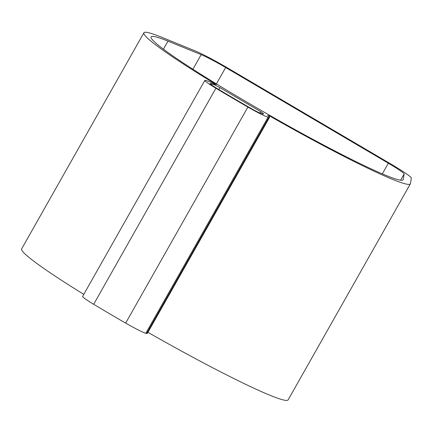 <?xml version="1.0" encoding="UTF-8"?>
<svg xmlns="http://www.w3.org/2000/svg" width="433" height="433" viewBox="0 0 433 433"><rect width="100%" height="100%" fill="white"/><g stroke="black" fill="none" stroke-linecap="round" stroke-linejoin="round"><path stroke-width="0.65" d="M269.099 116.694L269.537 115.92A146.538 10.257 -150.5 0 0 410.365 183.83A146.538 10.257 -150.5 0 0 410.452 183.581L411.35 178.109A33.179 2.322 -150.5 0 0 390.322 163.685L227.644 67.992A33.179 2.322 -150.5 0 0 194.953 50.818L161.78 37.308A146.538 10.257 -150.5 0 0 143.88 32.811A146.538 10.257 -150.5 0 0 216.235 84.565L214.286 84.105A20.735 1.451 -150.5 0 0 206.308 80.592L205.496 80.397A20.735 1.451 -150.5 0 0 204.825 80.414L82.595 296.459A20.735 1.451 -150.5 0 0 93.674 304.285A158.635 11.106 -150.5 0 0 125.662 323.105A20.735 1.451 -150.5 0 0 145.829 333.248L146.646 333.442A20.735 1.451 -150.5 0 0 147.312 333.426L269.548 117.386A20.735 1.451 -150.5 0 1 268.877 117.397L268.065 117.202A20.735 1.451 -150.5 0 1 247.893 107.059A158.635 11.106 -150.5 0 1 215.905 88.24A20.735 1.451 -150.5 0 1 204.825 80.414M83.78 294.359A146.538 10.257 -150.5 0 1 21.65 248.856L143.88 32.811M410.365 183.83L288.129 399.875A146.538 10.257 -150.5 0 1 147.94 332.327M269.537 115.92L267.589 115.459A20.735 1.451 -150.5 0 1 269.548 117.386M225.674 67.526L388.352 163.219A24.881 1.743 -150.5 0 1 404.124 174.039L403.226 179.511A138.241 9.678 -150.5 0 1 403.145 179.749A138.241 9.678 -150.5 0 1 264.547 112.385A193.54 13.547 -150.5 0 1 224.64 88.911A138.241 9.678 -150.5 0 1 151.101 36.892A138.241 9.678 -150.5 0 1 167.988 41.135L201.156 54.645A24.881 1.743 -150.5 0 1 225.674 67.526L216.403 83.921M260.693 111.622A13.824 0.969 -150.5 0 1 263.529 113.982A13.824 0.969 -150.5 0 1 263.085 113.987L261.364 113.581A11.058 0.774 -150.5 0 1 250.761 108.261A153.103 10.717 -150.5 0 1 215.791 87.688A11.058 0.774 -150.5 0 1 210.027 83.601A11.058 0.774 -150.5 0 1 210.384 83.596L212.105 84.002A13.824 0.969 -150.5 0 1 219.932 87.645L260.693 111.622L259.892 113.035M219.932 87.645L218.86 89.534M268.877 117.397L146.646 333.442M268.065 117.202L145.829 333.248M247.893 107.059L125.662 323.105M215.905 88.24L93.674 304.285M403.226 179.511L402.982 179.944M404.124 174.039L400.639 180.198M388.352 163.219L382.328 173.866M201.156 54.645L192.896 69.248M167.988 41.135L163.436 49.183M212.105 84.002L211.553 84.976M210.384 83.596L210.205 83.91"/></g></svg>
